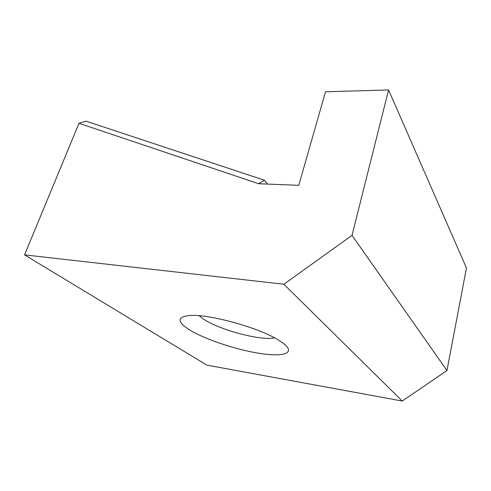 <?xml version="1.0" encoding="UTF-8"?>
<svg xmlns="http://www.w3.org/2000/svg" width="491" height="491" viewBox="0 0 491 491"><rect width="100%" height="100%" fill="white"/><g stroke="black" fill="none" stroke-linecap="round" stroke-linejoin="round"><path stroke-width="0.74" d="M187.808 328.761C177.159 321.488 177.429 317.1 188.612 315.596C206.766 313.344 258.389 327.331 278.434 340.042L284.117 343.933C296.153 353.747 282.104 357.258 257.677 353.072C233.354 349.003 202.274 338.305 187.808 328.761M199.242 315.744L202.341 318.278C217.249 329.326 260.617 341.122 274.5 337.82M283.859 284.234L24.55 254.872L206.864 365.126L402.252 401.043L283.859 284.234L352.029 235.361L388.577 89.957L325.502 91.78L298.774 185.316L258.53 183.732L264.446 180.228L267.595 184.088M24.55 254.872L78.996 123.296L258.542 183.683M264.446 180.228L85.931 121.136L78.996 123.296M402.252 401.043L446.963 370.545L352.029 235.361M388.577 89.957L466.45 268L446.963 370.545"/></g></svg>

